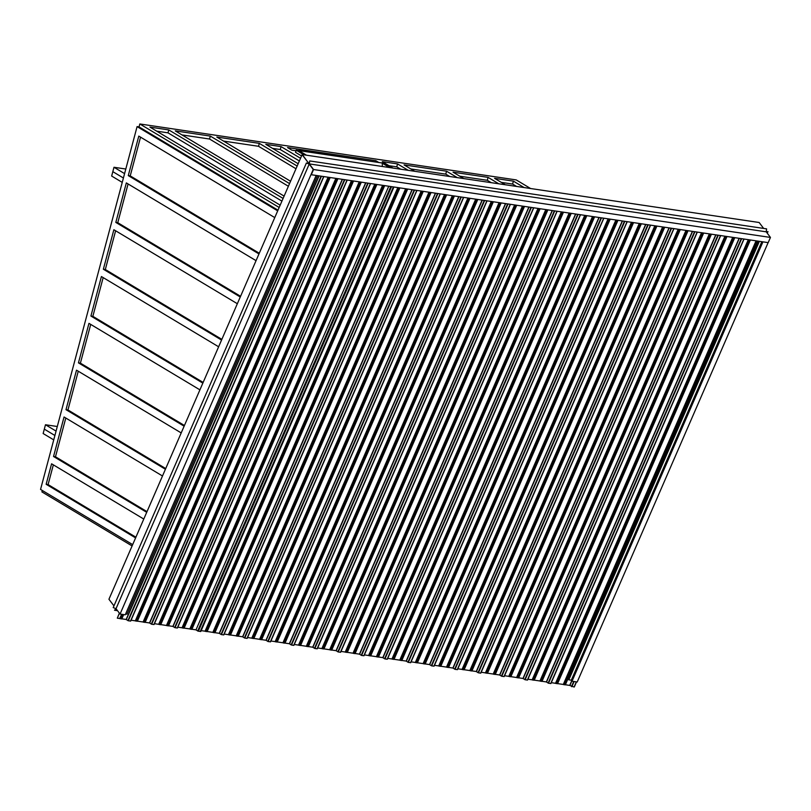 <?xml version="1.0" encoding="UTF-8"?>
<svg xmlns="http://www.w3.org/2000/svg" width="811" height="811" viewBox="0 0 811 811"><rect width="100%" height="100%" fill="white"/><g stroke="black" fill="none" stroke-linecap="round" stroke-linejoin="round"><path stroke-width="1.22" d="M57.287 426.505L45.477 424.751L44.311 429.141L54.895 435.487L44.311 429.141L43.145 433.53L53.729 439.876M56.071 431.097L45.477 424.751M122.238 182.394L111.654 176.048L112.82 171.658L123.414 178.004L112.82 171.658L113.986 167.269L124.58 173.615M113.986 167.269L125.796 169.023M312.347 168.13L313.431 169.57L311.292 174.72L313.553 169.519L309.326 163.913L309.69 160.943L309.234 163.994L312.286 168.049L302.929 155.631M277.991 210.171L139.036 126.891L277.991 210.171L139.036 126.891L137.089 126.597L40.55 489.418L132.669 544.627M574.289 686.988L576.499 681.889L574.087 687.039L569.717 685.407L551.287 682.669M550.922 683.511L744.052 239.042L550.922 683.511L548.5 683.237L546.35 681.939L527.92 679.192M527.555 680.044L720.685 235.575L527.555 680.044L525.133 679.76L522.994 678.462L504.564 675.725M504.189 676.567L697.318 232.098L504.199 676.556L501.766 676.283L499.627 674.995L481.197 672.248M480.832 673.1L673.961 228.621L480.832 673.1L478.409 672.816L476.371 671.538M480.629 673.14L673.789 228.601L480.629 673.14L478.409 672.816L671.569 228.266L478.409 672.816M478.044 672.674L671.173 228.215L478.044 672.674L476.26 671.518L457.83 668.781M457.465 669.622L650.594 225.154L457.465 669.622L455.042 669.339L452.903 668.041L434.463 665.304M434.098 666.155L627.227 221.677L434.108 666.135L431.675 665.872L429.536 664.574L411.106 661.837M410.731 662.678L603.86 218.21L410.741 662.668L408.308 662.394L406.169 661.097L387.739 658.36M387.374 659.211L580.504 214.733L387.374 659.211L384.951 658.917L382.914 657.65M387.171 659.252L580.331 214.712L387.171 659.252L384.951 658.927L578.111 214.378L384.951 658.927M384.596 658.785L577.716 214.317L384.596 658.775L382.802 657.63L364.372 654.882M364.007 655.734L557.137 211.266L364.007 655.734L361.584 655.45L359.445 654.153L341.015 651.415M340.64 652.257L533.77 207.788L340.65 652.247L338.217 651.973L336.078 650.675L317.648 647.938M317.283 648.79L510.413 204.311L317.283 648.79L314.861 648.506L312.711 647.208L294.281 644.471M293.917 645.313L487.046 200.844L293.917 645.313L291.494 645.029L289.456 643.752M293.714 645.363L486.874 200.814L293.714 645.363L291.494 645.029L484.654 200.489L291.494 645.029M291.139 644.887L484.258 200.429L291.139 644.887L289.345 643.731L270.915 640.994M270.55 641.846L463.679 197.367L270.56 641.825L268.127 641.562L265.988 640.264L247.558 637.517M247.183 638.369L440.312 193.9L247.193 638.358L244.76 638.085L242.621 636.787L224.191 634.05M223.826 634.891L416.955 190.423L223.826 634.891L221.403 634.607L219.254 633.32L201.179 630.623M200.459 631.424L198.036 631.14L195.998 629.863L388.763 186.236M313.553 169.519L770.45 237.43L766.223 231.824L766.588 228.864L309.69 160.943M309.326 163.913L766.223 231.824M311.292 174.72L768.189 242.631L770.45 237.43M125.614 613.988L126.972 614.191L317.527 175.642M313.31 169.398L309.305 164.086L306.396 162.991L113.216 607.571L116.024 608.686L120.058 614.039L125.249 614.809L316.168 175.44M306.396 162.991L309.204 164.106L116.024 608.686L116.896 609.842M309.204 164.106L313.239 169.458L120.058 614.039M759.278 241.303L568.754 679.78L571.279 680.226L572.029 681.22L577.219 681.99L768.129 242.621M571.279 680.226L761.833 241.688M568.815 679.861L759.37 241.323M572.029 681.22L762.938 241.85M767.277 233.223L767.976 231.601L766.324 231.966M766.395 232.047L767.976 231.601M119.126 612.792L116.095 608.787L114.513 610.237L116.044 608.716M117.524 610.693L114.513 610.237M763.627 228.418L759.157 222.498L302.26 154.577L310.116 165.16L302.108 154.668L108.938 599.248L113.945 605.898L108.998 599.339M259.287 253.235L130.226 175.886L128.28 175.602L138.793 136.096L274.767 217.591M130.226 175.886L140.536 137.15M240.573 296.299L117.767 222.701L115.821 222.417L126.334 182.911L256.053 260.655M117.767 222.701L128.077 183.965M203.145 382.427L92.859 316.331L90.913 316.047L101.416 276.541L218.635 346.794M92.859 316.331L103.169 277.595M165.718 468.565L67.942 409.96L65.995 409.677L76.508 370.171L181.208 432.922M67.942 409.96L78.251 371.225M135.893 537.196L48.092 484.572L46.146 484.289L51.59 463.801L143.78 519.05M48.092 484.572L53.344 464.855M147.004 511.629L55.483 456.775L53.536 456.492L64.049 416.986L162.494 475.986M55.483 456.775L65.792 418.04M184.432 425.491L80.401 363.146L78.454 362.862L88.967 323.356L199.922 389.858M80.401 363.146L90.71 324.41M221.859 339.363L105.318 269.516L103.362 269.232L113.875 229.726L237.339 303.719M105.318 269.516L115.618 230.78M277.697 210.86L137.089 126.597M258.983 253.934L128.28 175.602M221.555 340.062L103.362 269.232M184.127 426.191L78.454 362.862M146.7 512.319L53.536 456.492M135.589 537.896L46.146 484.289M165.414 469.255L65.995 409.677M202.841 383.127L90.913 316.047M240.269 296.998L115.821 222.417M42.294 490.462L41.908 491.902L132.092 545.945M301.55 155.965L295.569 152.377L296.147 150.177L303.902 154.82M295.985 150.795L291.919 150.187L287.54 147.561L375.807 160.69L378.514 162.312M272.547 148.383L280.271 149.528L299.371 160.973M280.271 149.528L281.052 146.598L300.536 158.277M298.174 163.731L265.795 144.338L281.052 146.598M375.493 161.865L375.807 160.69M284.103 196.11L175.267 130.875L210.313 136.086L289.547 183.58M223.552 141.094L258.527 146.294L259.307 143.365L297.161 166.052M258.527 146.294L295.995 168.749M156.705 131.159L167.999 132.842L281.924 201.118M167.999 132.842L168.769 129.912L283.1 198.431M280.17 205.153L149.954 127.114L168.769 129.912M182.009 134.92L209.532 139.016L210.313 136.086M209.532 139.016L288.381 186.266M290.561 181.258L216.801 137.049L259.307 143.365M501.32 182.384L512.613 184.067L513.393 181.137L524.109 187.554M505.283 184.756L494.568 178.339L513.393 181.137M459.786 176.21L487.299 180.306L488.08 177.376L498.795 183.793M463.75 178.582L453.035 172.165L488.08 177.376M410.782 168.931L445.766 174.132L446.547 171.202L457.262 177.619M414.745 171.303L404.04 164.886L446.547 171.202M389.047 165.697L396.772 166.843L397.542 163.913L408.257 170.34M393.011 168.07L382.295 161.653L397.542 163.913M139.036 126.891L139.816 123.961L279.166 207.474M530.597 188.517L516.232 179.92L139.816 123.961M512.613 184.067L516.577 186.439M445.766 174.132L449.73 176.504M487.299 180.306L491.263 182.678M396.772 166.843L400.725 169.215M130.713 621.054L323.842 176.585L130.723 621.044L128.29 620.77L126.151 619.472L117.311 618.164L119.45 613.228M119.379 613.126L117.311 618.164M154.08 624.521L347.209 180.052L154.08 624.531L151.657 624.247L149.518 622.949L131.088 620.212M177.447 627.998L370.576 183.529L177.447 627.998L175.024 627.714L172.875 626.416L154.445 623.679M195.998 629.863L177.812 627.156M200.814 631.465L393.933 187.006L200.804 631.475L198.381 631.191L391.551 186.652M299.178 150.826L306.497 155.215M382.356 166.488L382.245 163.001L299.168 150.653M382.245 163.001L298.874 150.471M382.245 163.173L389.564 167.563M298.833 150.623L296.147 150.177M392.159 167.948L384.414 163.305L382.194 162.97M576.337 681.858L574.087 687.039M574.107 681.534L571.867 686.704M573.722 681.473L571.502 686.562M571.846 680.987L569.9 685.477M571.714 680.814L569.717 685.407M758.153 241.141L565.389 684.768M758.072 241.131L565.297 684.778M758.021 241.12L565.206 684.859M757.849 241.1L565.014 684.889M756.825 240.938L563.99 684.737M756.531 240.897L563.716 684.646M756.217 240.857L563.452 684.504M756.075 240.826L563.31 684.454M750.368 239.985L557.603 683.612M750.287 239.975L557.512 683.622M750.226 239.965L557.421 683.703M750.063 239.934L557.228 683.734M749.04 239.782L556.204 683.582M748.735 239.742L555.93 683.48M748.431 239.691L555.657 683.349M748.289 239.671L555.525 683.298M743.88 239.022L550.72 683.561M741.659 238.687L548.5 683.237M741.264 238.627L548.145 683.095M739.318 238.343L546.533 682.01M739.115 238.312L546.35 681.939M734.786 237.664L542.032 681.291M734.705 237.653L541.941 681.301M734.654 237.643L541.839 681.392M734.492 237.623L541.657 681.412M733.458 237.471L540.623 681.26M733.164 237.43L540.349 681.169M732.86 237.38L540.085 681.027M732.708 237.359L539.944 680.987M727.001 236.508L534.246 680.135M726.92 236.498L534.145 680.145M726.869 236.488L534.054 680.236M726.697 236.467L533.871 680.257M725.673 236.315L532.837 680.105M725.379 236.265L532.563 680.013M725.064 236.224L532.3 679.871M724.922 236.204L532.158 679.831M720.513 235.545L527.353 680.094M718.293 235.22L525.133 679.76M717.897 235.16L524.778 679.618M715.951 234.866L523.166 678.533M715.748 234.835L522.994 678.462M711.429 234.197L518.665 677.824M711.348 234.186L518.574 677.834M711.288 234.176L518.472 677.915M711.125 234.146L518.29 677.945M710.091 233.994L517.266 677.793M709.797 233.953L516.992 677.692M709.493 233.903L516.719 677.56M709.341 233.882L516.587 677.509M703.644 233.041L510.879 676.658M703.553 233.021L510.788 676.678M703.502 233.021L510.687 676.759M703.34 232.99L510.504 676.79M702.306 232.838L509.47 676.627M702.012 232.798L509.196 676.536M701.708 232.747L508.933 676.404M701.556 232.727L508.791 676.354M697.146 232.078L503.986 676.617M694.926 231.743L501.766 676.283M694.54 231.682L501.411 676.141M692.584 231.399L499.809 675.066M692.391 231.368L499.627 674.995M688.063 230.719L495.298 674.346M687.981 230.709L495.207 674.357M687.921 230.699L495.115 674.448M687.758 230.679L494.923 674.468M686.735 230.527L493.899 674.316M686.441 230.476L493.625 674.225M686.126 230.436L493.362 674.083M685.984 230.415L493.22 674.042M680.277 229.564L487.512 673.191M680.196 229.554L487.421 673.201M680.135 229.543L487.32 673.292M679.973 229.523L487.137 673.312M678.939 229.371L486.113 673.16M678.645 229.32L485.84 673.069M678.341 229.28L485.566 672.927M678.189 229.26L485.434 672.877M669.217 227.921L476.442 671.589M669.024 227.891L476.26 671.518M664.696 227.252L471.941 670.879M664.615 227.232L471.84 670.89M664.564 227.232L471.749 670.971M664.391 227.202L471.566 671.001M663.368 227.05L470.532 670.839M663.074 227.009L470.258 670.748M662.769 226.958L469.995 670.616M662.617 226.938L469.853 670.565M656.91 226.087L464.145 669.714M656.829 226.076L464.054 669.734M656.768 226.066L463.963 669.815M656.606 226.046L463.77 669.835M655.582 225.894L462.746 669.683M655.288 225.853L462.473 669.592M654.974 225.803L462.209 669.45M654.832 225.782L462.067 669.41M650.422 225.123L457.262 669.673M648.202 224.799L455.042 669.339M647.807 224.738L454.687 669.197M645.86 224.444L453.075 668.112M645.657 224.424L452.903 668.041M641.339 223.775L448.574 667.402M641.258 223.765L448.483 667.412M641.197 223.755L448.382 667.504M641.035 223.735L448.199 667.524M640.001 223.583L447.165 667.372M639.707 223.532L446.891 667.281M639.403 223.491L446.628 667.139M639.25 223.471L446.496 667.088M633.543 222.619L440.789 666.247M633.462 222.609L440.697 666.257M633.411 222.599L440.596 666.338M633.249 222.569L440.414 666.368M632.215 222.417L439.38 666.216M631.921 222.376L439.106 666.125M631.617 222.336L438.842 665.983M631.465 222.305L438.7 665.932M627.055 221.656L433.895 666.196M624.835 221.322L431.675 665.872M624.44 221.261L431.32 665.73M622.493 220.977L429.708 664.645M622.301 220.947L429.536 664.574M617.972 220.308L425.207 663.925M617.891 220.288L425.116 663.945M617.83 220.278L425.015 664.027M617.668 220.257L424.832 664.047M616.644 220.105L423.808 663.895M616.34 220.065L423.535 663.803M616.036 220.014L423.261 663.662M615.894 219.994L423.129 663.621M610.186 219.142L417.422 662.769M610.105 219.132L417.33 662.78M610.044 219.122L417.229 662.871M609.882 219.102L417.047 662.891M608.848 218.95L416.013 662.739M608.554 218.899L415.739 662.648M608.25 218.858L415.475 662.506M608.098 218.838L415.344 662.465M603.698 218.179L410.538 662.729M601.478 217.855L408.308 662.394M601.083 217.794L407.953 662.252M599.126 217.5L406.352 661.168M598.934 217.47L406.169 661.097M594.605 216.831L401.84 660.458M594.524 216.821L401.749 660.468M594.473 216.811L401.658 660.549M594.301 216.79L401.465 660.58M593.277 216.628L400.441 660.428M592.983 216.588L400.168 660.336M592.669 216.547L399.904 660.195M592.527 216.517L399.762 660.144M586.819 215.675L394.055 659.302M586.738 215.665L393.964 659.313M586.677 215.655L393.872 659.394M586.515 215.625L393.68 659.424M585.491 215.473L392.656 659.272M585.187 215.432L392.382 659.171M584.883 215.381L392.108 659.039M584.741 215.361L391.977 658.988M575.759 214.033L382.985 657.701M575.567 214.003L382.802 657.63M571.238 213.354L378.484 656.981M571.157 213.344L378.392 656.991M571.106 213.334L378.291 657.082M570.944 213.313L378.108 657.103M569.91 213.161L377.074 656.951M569.616 213.121L376.801 656.859M569.312 213.07L376.537 656.717M569.16 213.05L376.395 656.677M563.452 212.198L370.698 655.825M563.371 212.188L370.597 655.835M563.321 212.178L370.505 655.927M563.148 212.158L370.323 655.947M562.124 212.006L369.289 655.795M561.83 211.955L369.015 655.704M561.516 211.914L368.752 655.562M561.374 211.894L368.61 655.511M556.964 211.235L363.804 655.775M554.744 210.901L361.584 655.45M554.349 210.85L361.23 655.308M552.403 210.556L359.618 654.224M552.2 210.525L359.445 654.153M547.881 209.887L355.117 653.514M547.8 209.877L355.025 653.524M547.739 209.867L354.924 653.605M547.577 209.836L354.742 653.636M546.543 209.684L353.718 653.484M546.249 209.643L353.444 653.382M545.945 209.593L353.17 653.25M545.793 209.573L353.038 653.2M540.096 208.731L347.331 652.348M540.004 208.711L347.24 652.368M539.954 208.711L347.138 652.449M539.791 208.68L346.956 652.47M538.757 208.528L345.922 652.318M538.463 208.488L345.648 652.226M538.159 208.437L345.385 652.085M538.007 208.417L345.243 652.044M533.597 207.758L340.438 652.308M531.377 207.434L338.217 651.973M530.992 207.373L337.863 651.831M529.036 207.089L336.261 650.746M528.843 207.058L336.078 650.675M524.514 206.41L331.75 650.037M524.433 206.399L331.658 650.047M524.372 206.389L331.567 650.138M524.21 206.369L331.375 650.158M523.186 206.217L330.351 650.006M522.892 206.166L330.077 649.915M522.578 206.126L329.813 649.773M522.436 206.106L329.671 649.733M516.729 205.254L323.964 648.881M516.648 205.244L323.873 648.891M516.587 205.234L323.771 648.972M516.425 205.213L323.589 649.003M515.39 205.051L322.565 648.851M515.097 205.011L322.291 648.759M514.792 204.97L322.018 648.618M514.64 204.94L321.886 648.567M510.241 204.291L317.081 648.83M508.021 203.956L314.861 648.506M507.625 203.906L314.496 648.364M505.669 203.612L312.894 647.279M505.476 203.581L312.711 647.208M501.147 202.943L308.393 646.56M501.066 202.922L308.292 646.58M501.016 202.922L308.2 646.661M500.843 202.892L308.018 646.681M499.819 202.74L306.984 646.529M499.525 202.699L306.71 646.438M499.221 202.649L306.446 646.296M499.069 202.628L306.305 646.255M493.362 201.777L300.597 645.404M493.281 201.767L300.506 645.414M493.22 201.757L300.415 645.505M493.058 201.736L300.222 645.526M492.034 201.584L299.198 645.374M491.74 201.544L298.924 645.282M491.425 201.493L298.661 645.14M491.284 201.473L298.519 645.1M482.312 200.135L289.527 643.802M482.109 200.104L289.345 643.731M477.791 199.465L285.026 643.093M477.709 199.455L284.935 643.103M477.649 199.445L284.833 643.184M477.486 199.425L284.651 643.214M476.452 199.273L283.617 643.062M476.158 199.222L283.343 642.971M475.854 199.182L283.08 642.829M475.702 199.161L282.948 642.778M469.995 198.31L277.24 641.937M469.914 198.3L277.149 641.947M469.863 198.289L277.048 642.028M469.701 198.259L276.865 642.059M468.667 198.107L275.831 641.907M468.373 198.066L275.558 641.805M468.069 198.016L275.294 641.673M467.917 197.996L275.152 641.623M463.507 197.347L270.347 641.886M461.287 197.012L268.127 641.562M460.891 196.951L267.772 641.42M458.945 196.667L266.16 640.335M458.752 196.637L265.988 640.264M454.424 195.988L261.659 639.615M454.342 195.978L261.568 639.626M454.282 195.968L261.466 639.717M454.119 195.948L261.284 639.737M453.096 195.796L260.26 639.585M452.791 195.755L259.986 639.494M452.487 195.704L259.713 639.352M452.345 195.684L259.581 639.311M446.638 194.833L253.873 638.46M446.557 194.822L253.782 638.47M446.496 194.812L253.681 638.561M446.334 194.792L253.498 638.581M445.3 194.64L252.464 638.429M445.006 194.589L252.191 638.338M444.702 194.549L251.927 638.196M444.55 194.528L251.795 638.156M440.15 193.87L246.99 638.419M437.92 193.545L244.76 638.085M437.534 193.484L244.405 637.943M435.578 193.19L242.803 636.858M435.385 193.16L242.621 636.787M431.057 192.521L238.292 636.148M430.976 192.511L238.201 636.159M430.925 192.501L238.11 636.24M430.753 192.471L237.917 636.27M429.729 192.319L236.893 636.118M429.435 192.278L236.619 636.017M429.12 192.237L236.356 635.885M428.978 192.207L236.214 635.834M423.271 191.366L230.506 634.993M423.19 191.345L230.415 635.003M423.129 191.345L230.314 635.084M422.967 191.315L230.131 635.114M421.943 191.163L229.107 634.952M421.639 191.122L228.834 634.861M421.335 191.072L228.56 634.729M421.193 191.051L228.428 634.678M416.783 190.403L223.623 634.942M414.563 190.068L221.403 634.607M414.168 190.007L221.048 634.466M412.211 189.723L219.436 633.391M412.018 189.693L219.254 633.32M407.69 189.044L214.935 632.671M407.609 189.034L214.844 632.681M407.558 189.024L214.743 632.773M407.396 189.004L214.56 632.793M406.362 188.851L213.526 632.641M406.068 188.801L213.252 632.55M405.764 188.76L212.989 632.408M405.612 188.74L212.847 632.367M399.904 187.888L207.15 631.516M399.823 187.878L207.048 631.526M399.772 187.868L206.957 631.617M399.6 187.848L206.775 631.637M398.576 187.696L205.741 631.485M398.282 187.645L205.467 631.394M397.968 187.605L205.203 631.252M397.826 187.584L205.061 631.201M393.416 186.925L200.256 631.465M391.196 186.591L198.036 631.14M390.801 186.54L197.681 630.999M119.744 618.519L121.589 614.262M119.886 618.57L121.741 614.292M120.15 618.712L122.045 614.332M120.423 618.803L122.339 614.373M121.447 618.955L123.373 614.535M121.64 618.935L123.536 614.556M121.731 618.844L123.596 614.566M121.822 618.834L123.677 614.576M126.151 619.472L318.905 175.845M126.323 619.543L319.108 175.875M127.935 620.628L321.065 176.169M128.29 620.77L321.45 176.23M130.51 621.104L323.67 176.555M135.315 620.841L328.08 177.214M135.457 620.881L328.232 177.234M135.721 621.023L328.536 177.285M135.995 621.114L328.83 177.325M137.029 621.267L329.864 177.477M137.211 621.246L330.026 177.497M137.312 621.165L330.077 177.508M137.404 621.145L330.168 177.518M143.111 621.996L335.866 178.369M143.243 622.047L336.018 178.39M143.517 622.179L336.322 178.44M143.79 622.27L336.616 178.481M144.814 622.432L337.65 178.633M144.997 622.402L337.812 178.663M145.098 622.321L337.873 178.663M145.189 622.301L337.954 178.684M149.518 622.949L342.272 179.322M149.69 623.02L342.475 179.353M151.302 624.105L344.422 179.647M151.657 624.247L344.817 179.697M153.877 624.571L347.037 180.032M158.682 624.308L351.447 180.691M158.824 624.358L351.589 180.711M159.088 624.5L351.903 180.752M159.361 624.592L352.197 180.802M160.396 624.744L353.221 180.954M160.578 624.723L353.393 180.975M160.669 624.632L353.444 180.985M160.771 624.622L353.525 180.995M166.468 625.474L359.232 181.846M166.61 625.514L359.385 181.867M166.873 625.656L359.689 181.907M167.147 625.747L359.983 181.958M168.181 625.899L361.017 182.11M168.364 625.879L361.179 182.13M168.465 625.788L361.23 182.14M168.556 625.778L361.311 182.151M172.875 626.416L365.639 182.799M173.057 626.487L365.842 182.83M174.669 627.572L367.788 183.114M175.024 627.714L368.184 183.174M177.244 628.049L370.404 183.509M182.049 627.785L374.814 184.158M182.181 627.836L374.956 184.178M182.455 627.967L375.26 184.229M182.728 628.059L375.564 184.269M183.752 628.221L376.588 184.421M183.945 628.19L376.75 184.452M184.036 628.109L376.811 184.452M184.127 628.089L376.892 184.472M189.835 628.941L382.599 185.314M189.977 628.991L382.741 185.334M190.24 629.123L383.056 185.384M190.514 629.224L383.35 185.425M191.538 629.377L384.373 185.577M191.731 629.346L384.546 185.607M191.822 629.265L384.596 185.618M191.913 629.255L384.678 185.628M200.611 631.526L393.771 186.976"/></g></svg>
